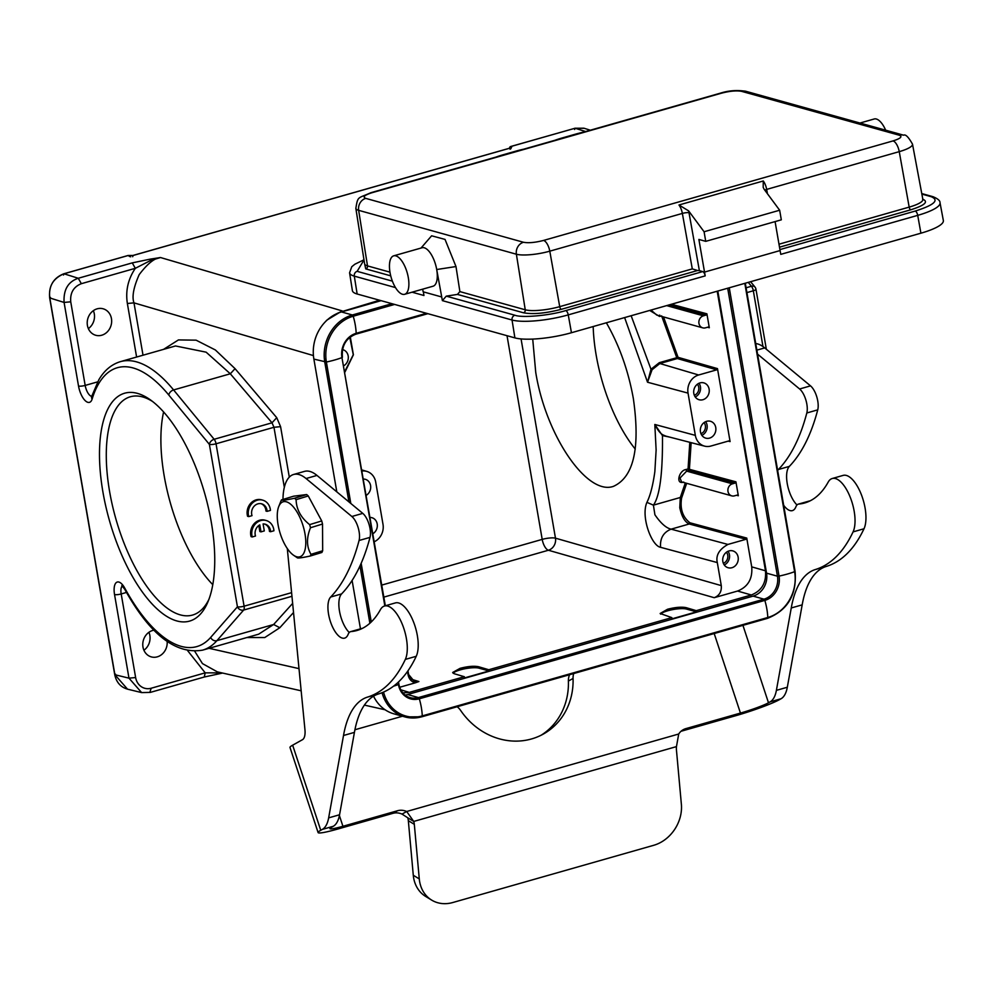 <?xml version="1.0" encoding="UTF-8"?>
<svg xmlns="http://www.w3.org/2000/svg" width="993" height="993" viewBox="0 0 993 993"><rect width="100%" height="100%" fill="white"/><g stroke="black" fill="none" stroke-linecap="round" stroke-linejoin="round"><path stroke-width="1.49" d="M176.766 620.923A118.49 49.526 74.1 0 1 101.05 479.234A118.49 49.526 74.1 0 1 150.204 399.732A118.49 49.526 74.1 0 1 204.744 493.583A118.49 49.526 74.1 0 1 207.835 602.093A118.49 49.526 74.1 0 1 176.766 620.923M313.428 355.581L133.981 302.865C131.796 296.87 133.521 287.474 139.169 274.676C147.448 263.691 154.573 257.981 160.518 257.535L150.129 259.148L150.365 260.588L135.333 268.309L132.255 262.884L150.129 259.148M325.071 322.067L326.809 320.168L342.151 310.896L160.518 257.535L150.353 260.576M585.585 131.523L575.071 128.234L583.847 128.196M510.601 146.554A1.502 0.633 74.1 0 1 510.687 146.517A1.502 1.502 0 0 0 509.608 148.193L509.682 148.081M509.781 148.329L510.861 146.517A1.502 0.633 74.1 0 0 510.687 146.517L575.071 128.234L510.861 146.517L511.78 146.803L510.539 147.982L133.124 255.474L128.196 255.499L129.748 256.566M111.452 318.616A13.753 12.102 105.5 0 0 103.123 308.786A13.753 12.102 105.5 0 0 87.421 325.456A13.753 12.102 105.5 0 0 95.75 335.274A13.753 12.102 105.5 0 0 111.452 318.616M93.354 310.672A13.753 12.102 -74.5 0 1 94.298 313.838A13.753 12.102 -74.5 0 1 88.365 328.621M49.811 297.962L50.444 297.404L49.811 297.962C48.359 286.456 53.076 278.4 63.986 273.783L63.813 273.783C53.386 277.928 48.657 285.959 49.65 297.85L114.729 674.619C116.342 682.303 120.6 687.156 127.514 689.154L114.903 674.731L49.811 297.962L64.086 302.431C63.378 289.733 68.107 281.677 78.273 278.263L81.352 283.688C73.544 286.816 70.007 292.861 70.739 301.822L85.175 385.421A10.004 4.183 -105.9 0 0 91.704 396.356M175.476 345.961L206.122 352.167L230.314 373.79L173.589 389.939L214.153 439.278L272.008 422.807L276.737 417.681L280.585 426.667L273.969 427.288L216.04 443.784L244.092 606.189A5.002 2.085 74.1 0 1 243.657 610.05A5.002 4.382 -138.8 0 1 237.439 606.797L210.677 637.407A144.99 60.598 74.1 0 1 124.746 588.092A14.994 6.268 -105.9 0 0 116.578 582.357A14.994 6.268 -105.9 0 0 114.543 594.559L128.978 678.157L135.631 677.549A14.994 13.207 -74.5 0 0 151.221 688.223L149.806 692.394L141.627 692.593L128.978 678.157L114.903 674.731L115.523 674.173L114.903 674.731M153.965 630.17A13.753 12.102 105.5 0 0 142.98 647.076A13.753 12.102 105.5 0 0 151.296 656.894A13.753 12.102 105.5 0 0 167.159 641.515M148.913 632.293A13.753 12.102 -74.5 0 1 149.856 635.458A13.753 12.102 -74.5 0 1 143.923 650.241M263.095 523.944A8.726 7.683 -74.5 0 1 265.168 524.192A8.726 7.683 -74.5 0 1 270.592 531.727L273.931 530.771A12.499 10.997 105.5 0 0 266.198 520.518A12.499 10.997 105.5 0 0 255.027 524.341A12.499 10.997 105.5 0 0 252.222 536.965L255.511 536.021A8.726 7.683 -74.5 0 1 259.781 524.875L260.998 531.863L264.299 530.92L263.095 523.944M264.597 524.056A8.726 7.683 105.5 0 1 269.451 531.404L270.592 531.727M266.198 520.518L265.057 520.195A12.499 10.997 105.5 0 0 253.873 524.031A12.499 10.997 105.5 0 0 251.08 536.642L252.222 536.965M258.813 525.508L259.843 531.54L260.998 531.863M248.722 516.596L252.011 515.652A8.726 7.683 -74.5 0 1 253.761 506.641A8.726 7.683 -74.5 0 1 261.68 503.823A8.726 7.683 -74.5 0 1 267.092 511.358L270.431 510.414A12.499 10.997 105.5 0 0 262.698 500.149A12.499 10.997 105.5 0 0 251.527 503.985A12.499 10.997 105.5 0 0 248.722 516.596L247.58 516.273A12.499 10.997 105.5 0 1 250.385 503.662A12.499 10.997 105.5 0 1 261.556 499.827L262.698 500.149M261.097 503.699A8.726 7.683 105.5 0 1 265.95 511.047L267.092 511.358M217.33 671.864L202.448 663.585L194.777 651.321M151.221 688.223L205.203 672.844L187.714 650.75M204.285 677.003L205.203 672.844L221.576 672.894M292.637 603.409L273.621 624.498L258.664 634.179M246.86 637.543L264.759 637.543L279.803 627.737L293.531 612.507M276.737 417.681L235.056 368.664L215.382 349.983L196.093 340.165L178.43 339.929L163.56 349.362M63.54 275.036L63.986 273.783L128.196 255.499L133.124 255.474L132.677 256.715M708.27 327.032L705.464 327.839A6.243 5.499 -74.5 0 1 702.746 327.851A6.243 5.499 -74.5 0 1 698.96 323.383A6.243 5.499 -74.5 0 1 703.392 315.836L706.197 315.029L706.904 313.825L709.312 327.74L707.5 327.256M702.746 327.851L656.733 315.054L650.998 310.064M659.7 315.104L659.563 316.457L649.695 310.437M694.33 395.288A6.802 5.983 105.5 0 0 698.724 387.196A6.802 5.983 105.5 0 0 697.409 384.217M693.822 393.489A8.751 7.696 105.5 0 0 699.122 399.745A8.751 7.696 105.5 0 0 709.114 389.132A8.751 7.696 105.5 0 0 703.814 382.876A8.751 7.696 105.5 0 0 693.822 393.489M699.035 383.273A8.751 7.696 -74.5 0 1 700.425 386.711A8.751 7.696 -74.5 0 1 695.224 396.939M700.971 433.68A6.802 5.983 105.5 0 0 705.353 425.6A6.802 5.983 105.5 0 0 704.049 422.621M700.462 431.893A8.751 7.696 105.5 0 0 705.762 438.136A8.751 7.696 105.5 0 0 715.754 427.536A8.751 7.696 105.5 0 0 710.454 421.28A8.751 7.696 105.5 0 0 700.462 431.893M705.663 421.665A8.751 7.696 -74.5 0 1 707.066 425.116A8.751 7.696 -74.5 0 1 701.865 435.331M723.351 563.292A6.802 5.983 105.5 0 0 727.745 555.211A6.802 5.983 105.5 0 0 726.429 552.232M722.842 561.504A8.751 7.696 105.5 0 0 728.142 567.748A8.751 7.696 105.5 0 0 738.134 557.147A8.751 7.696 105.5 0 0 732.834 550.892A8.751 7.696 105.5 0 0 722.842 561.504M728.055 551.276A8.751 7.696 -74.5 0 1 729.445 554.727A8.751 7.696 -74.5 0 1 724.245 564.943M635.272 449.097A104.985 43.878 74.1 0 1 596.16 355.072A104.985 43.878 74.1 0 1 593.181 326.536M606.363 322.787C619.297 345.279 628.296 370.538 633.348 398.553C640.386 447.855 633.77 477.112 613.488 486.334C587.012 495.917 545.765 435.418 535.724 372.288L532.72 339.085M685.307 482.933L680.292 497.493L679.783 507.721C681.707 516.571 684.847 521.995 689.229 523.994L671.107 529.157C666.154 528.053 660.755 523.274 654.921 514.796L653.406 505.152C659.811 496.215 662.815 473.04 662.455 435.617L669.518 437.057M521.064 338.923L555.472 538.169A10.004 8.738 -74 0 1 548.397 550.246L714.203 597.699C719.404 595.614 721.762 591.58 721.278 585.609L717.306 562.572L660.556 547.304C651.532 545.79 640.646 516.571 646.927 502.359C650.316 495.532 652.947 485.304 654.846 471.663L656.125 450.04L654.821 424.47L662.455 435.617L663.361 435.071C660.519 433.78 657.676 430.254 654.821 424.47L695.336 435.368L688.037 393.116A14.994 13.207 -74.5 0 1 698.65 374.994L716.772 369.83L717.48 368.614L678.045 357.331L663.535 316.941M728.204 441.115L730.091 441.587L729.048 440.867L710.926 446.031A14.994 13.207 -74.5 0 1 704.62 446.142A14.994 13.207 -74.5 0 1 695.336 435.368M665.943 436.15L663.361 435.071M624.622 317.586L647.535 382.231L652.078 369.731L659.861 363.525L698.65 374.994M688.037 393.116L647.535 382.231L650.986 369.259L659.302 362.681L659.861 363.525L677.338 358.547L676.779 357.703L678.045 357.331A1.005 0.869 -74 0 1 677.338 358.547L716.772 369.83M652.078 369.731L650.986 369.259L631.138 315.724M212.787 584.666A113.487 47.428 74.1 0 1 164.193 475.92A113.487 47.428 74.1 0 1 163.597 411.934M152.562 401.482A113.487 47.428 -105.9 0 0 130.393 396.753A113.487 47.428 -105.9 0 0 109.59 491.461A113.487 47.428 -105.9 0 0 180.304 614.878A113.487 47.428 -105.9 0 0 192.568 615.052A113.487 47.428 -105.9 0 0 208.927 599.362M453.156 673.242A14.001 3.153 170.2 0 1 460.305 669.853A14.001 3.153 170.2 0 1 478.936 668.152L489.003 670.945L464.538 677.909L464.327 676.717L454.235 673.726L452.659 672.484L460.044 668.351C467.889 666.303 474.108 665.782 478.7 666.762L488.792 669.741L671.827 617.621L660.159 613.488L667.544 609.255C675.352 607.257 681.57 606.723 686.188 607.666L696.279 610.658L696.49 611.849L686.436 609.057A14.001 3.153 170.2 0 0 667.805 610.757A14.001 3.153 170.2 0 0 660.643 614.158M489.003 670.945L488.792 669.741M671.827 617.621L672.025 618.825L696.49 611.849M751.726 566.866C752.694 578.82 747.965 586.875 737.563 591.046L751.329 594.981C761.73 590.81 766.447 582.754 765.479 570.801L751.726 566.866L746.748 538.069L746.041 539.273L727.919 544.437L671.107 529.157C663.448 532.26 659.923 538.318 660.556 547.304M402.873 692.891L409.29 692.394L464.327 676.717M343.876 365.697A8.751 7.696 105.5 0 0 348.183 355.941A8.751 7.696 105.5 0 0 342.895 349.685A8.751 7.696 105.5 0 0 342.523 349.598M366.256 495.308A8.751 7.696 105.5 0 0 370.575 485.552A8.751 7.696 105.5 0 0 365.275 479.296A8.751 7.696 105.5 0 0 363.45 479.048M372.896 533.713A8.751 7.696 105.5 0 0 377.203 523.956A8.751 7.696 105.5 0 0 371.916 517.701A8.751 7.696 105.5 0 0 370.079 517.452M362.06 471.017A14.994 13.207 -74.5 0 1 366.827 471.414A14.994 13.207 -74.5 0 1 375.702 482.077L383 524.316A14.994 13.207 -74.5 0 1 374.274 541.744M344.956 371.965L353.322 354.911M399.683 687.268L415.372 682.799C411.437 681.831 409.017 679.162 408.086 674.793L407.515 671.467M751.329 594.981L696.279 610.658M714.203 597.699L737.563 591.046M415.372 682.799L418.897 681.533L414.379 681.508L408.086 674.793M717.306 562.572C715.643 555.385 719.18 549.34 727.919 544.437M746.041 539.273L689.229 523.994L689.936 522.79C682.688 517.142 679.907 508.9 681.595 498.052L686.659 483.318M731.767 495.867L681.595 481.903L680.006 478.055L686.647 471.116L732.412 483.839L735.217 483.045L735.925 481.828L738.333 495.755L737.29 495.048L734.485 495.842A6.243 5.499 -74.5 0 1 731.767 495.867A6.243 5.499 -74.5 0 1 727.981 491.398A6.243 5.499 -74.5 0 1 732.412 483.839M736.521 495.271L738.333 495.755L737.29 495.048M689.8 442.307L688.05 468.944L686.002 469.528C678.914 470.384 675.29 485.043 683.693 482.052M735.217 483.045L688.695 470.521A1.005 0.881 -74.9 0 0 689.403 469.317L691.153 442.655M717.48 368.614L730.091 441.587L729.048 440.867M661.611 315.873L676.779 357.703L659.302 362.681M717.194 291.222L765.479 570.801M325.754 358.771L350.74 503.401M361.104 563.428L371.221 621.99M373.554 696.167A39 34.321 105.5 0 0 393.96 713.855L404.859 716.896A39 34.321 -74.5 0 1 382.057 692.704M381.101 300.668L341.48 311.951A39 34.321 105.5 0 0 313.875 359.094L336.813 491.858M352.105 580.446L360.471 628.842M405.107 695.026A19.004 16.72 105.5 0 0 407.564 694.529L753.091 596.123A19.004 16.72 105.5 0 0 766.546 573.16L717.815 291.036M292.004 554.02A28.747 12.053 -107 0 0 293.643 555.298A28.747 12.053 -107 0 0 305.732 540.353A28.747 12.053 -107 0 0 291.048 504.556A28.747 12.053 -107 0 0 278.748 506.542A28.747 12.053 -107 0 0 292.004 554.02M297.304 557.781L293.643 555.298M297.217 557.656C297.242 558.426 301.587 557.88 310.25 556.018A33.75 14.15 73 0 0 310.995 554.33C306.527 546.771 306.365 537.908 310.486 527.73A33.75 14.15 73 0 0 309.642 524.627C300.879 517.688 296.373 509.359 296.1 499.665A33.75 14.15 73 0 0 295.306 498.933A33.75 14.15 73 0 0 294.499 498.263L306.651 494.551A33.75 14.15 73 0 1 308.252 495.954L296.1 499.665M306.651 494.551L293.63 496.19L281.478 499.901C281.578 500.658 285.91 500.112 294.499 498.263M280.721 501.602A33.75 14.15 73 0 1 280.858 501.254A33.75 14.15 73 0 1 281.478 499.901M310.995 554.33L322.675 550.755L321.906 552.456L310.25 556.018M322.675 550.755L322.526 524.043L310.486 527.73M309.642 524.627L321.732 520.94L322.526 524.043M321.732 520.94L308.252 495.954M282.98 499.442A49.998 20.89 74.1 0 1 293.605 474.48A49.998 20.89 74.1 0 1 306.055 478.527L351.857 516.497A14.994 6.268 74.1 0 1 357.828 526.575A14.994 6.268 74.1 0 1 359.069 540.49A299.973 125.366 74.1 0 1 330.681 597.016A21.995 9.198 -105.9 0 0 330.557 621.99A21.995 9.198 -105.9 0 0 344.645 638.127A21.995 9.198 -105.9 0 0 348.171 634.279A14.994 6.268 74.1 0 1 350.579 631.66A14.994 6.268 74.1 0 1 351.075 631.56A174.979 73.134 -105.9 0 0 356.959 630.493A174.979 73.134 -105.9 0 0 380.456 609.603A30.001 12.537 74.1 0 1 384.477 606.028A30.001 12.537 74.1 0 1 403.89 628.619A30.001 12.537 74.1 0 1 405.33 659.402A262.971 109.913 74.1 0 1 367.584 697.074A124.994 52.232 -105.9 0 0 343.516 735.49L328.646 817.872A39.993 16.72 74.1 0 1 322.365 829.391L320.751 830.297A34.991 3.14 161.7 0 0 318.095 832.556A34.991 3.14 161.7 0 0 338.278 828.894L392.88 813.341A14.994 13.554 -119.2 0 1 402.028 814.099L407.751 817.785A14.994 12.412 -58.6 0 1 408.334 820.69L413.287 875.267A34.991 28.971 121.4 0 0 425.649 896.431L431.645 900.092A34.991 28.971 121.4 0 0 452.796 902.525L653.729 845.291A34.991 28.971 121.4 0 0 681.372 804.268L676.419 749.69A14.994 12.412 -58.6 0 1 676.456 746.612L678.715 734.013A14.994 13.554 -119.2 0 1 683.196 729.731A14.994 13.554 -119.2 0 1 685.84 728.626L740.443 713.073A22.504 2.023 161.7 0 0 768.495 702.783L770.109 701.877A39.993 16.72 -105.9 0 0 776.389 690.358L791.26 607.964A124.994 52.232 74.1 0 1 815.327 569.548A262.971 109.913 -105.9 0 0 853.074 531.888A30.001 12.537 -105.9 0 0 850.38 497.605A30.001 12.537 -105.9 0 0 832.233 478.514A30.001 12.537 -105.9 0 0 828.199 482.089A174.979 73.134 74.1 0 1 804.702 502.967A174.979 73.134 74.1 0 1 798.819 504.047A14.994 6.268 -105.9 0 0 798.322 504.134A14.994 6.268 -105.9 0 0 795.914 506.765A21.995 9.198 74.1 0 1 792.402 510.613A21.995 9.198 74.1 0 1 783.663 505.263M318.095 832.556L289.993 747.456A34.991 3.14 -18.3 0 1 292.65 745.184L302.468 739.698A14.994 6.268 -105.9 0 0 304.95 729.706L287.3 548.546M384.477 606.028L395.4 602.912A30.001 12.537 74.1 0 1 414.813 625.503A30.001 12.537 74.1 0 1 416.241 656.286A262.971 109.913 74.1 0 1 378.507 693.958A124.994 52.232 -105.9 0 0 354.427 732.375L339.556 814.769A39.993 16.72 74.1 0 1 333.288 826.288L331.674 827.194A22.504 2.023 161.7 0 0 329.961 828.646A22.504 2.023 161.7 0 0 342.933 826.288L397.535 810.735A14.994 13.554 -119.2 0 1 406.696 811.492L413.733 821.434A14.994 12.412 -58.6 0 1 414.317 824.339L419.282 878.917A34.991 28.971 121.4 0 0 431.645 900.092M350.579 631.66L361.502 628.544A14.994 6.268 74.1 0 1 361.998 628.457A174.979 73.134 -105.9 0 0 362.271 628.432M293.605 474.48L304.528 471.377A49.998 20.89 74.1 0 1 316.978 475.424L362.78 513.381A14.994 6.268 74.1 0 1 368.751 523.46A14.994 6.268 74.1 0 1 369.992 537.387A299.973 125.366 74.1 0 1 341.604 593.901A21.995 9.198 -105.9 0 0 339.705 612.259A21.995 9.198 -105.9 0 0 349.251 632.491M407.751 817.785L413.733 821.434L676.456 746.612M402.028 814.099L406.696 811.492L678.715 734.013M681.012 731.282A14.994 13.554 -119.2 0 1 681.186 731.233L735.788 715.692A34.991 3.14 161.7 0 0 779.418 699.668L781.032 698.762A39.993 16.72 -105.9 0 0 787.312 687.243L802.183 604.861A124.994 52.232 74.1 0 1 826.25 566.444A262.971 109.913 -105.9 0 0 863.997 528.773A30.001 12.537 -105.9 0 0 861.303 494.502A30.001 12.537 -105.9 0 0 843.144 475.399L832.233 478.514M569.585 674.719A14.994 13.554 60.8 0 0 568.393 681.061A67.499 61.02 -119.2 0 1 541.086 735.254M402.45 716.226L354.923 729.756M573.706 673.539A14.994 13.554 60.8 0 0 573.06 678.455A67.499 61.02 -119.2 0 1 543.444 734.001A67.499 61.02 -119.2 0 1 460.653 710.467A14.994 13.554 60.8 0 0 457.152 706.743M796.994 504.965A21.995 9.198 74.1 0 1 789.087 490.939A21.995 9.198 74.1 0 1 789.348 466.387A299.973 125.366 -105.9 0 0 817.735 409.861A14.994 6.268 -105.9 0 0 810.524 385.867L764.722 347.898A49.998 20.89 -105.9 0 0 755.735 343.566M810.027 500.906A174.979 73.134 74.1 0 1 809.742 500.931A14.994 6.268 -105.9 0 0 809.245 501.031L798.322 504.134M777.656 470.471A21.995 9.198 74.1 0 1 778.425 469.49A299.973 125.366 -105.9 0 0 806.812 412.976A14.994 6.268 -105.9 0 0 799.613 388.983L757.56 354.129M692.295 268.892L697.62 270.506L561.268 309.332A2.495 1.043 74.1 0 1 559.717 306.651L692.295 268.892L682.365 213.421A5.002 1.067 169.8 0 1 689.005 212.738L699.382 270.655L697.62 270.506M885.669 130.195A19.997 8.354 -105.9 0 0 874.2 118.986L859.975 123.045M408.309 277.618A19.997 8.354 74.1 0 1 404.647 294.3A19.997 8.354 74.1 0 1 390.026 272.529A19.997 8.354 74.1 0 1 393.687 255.834A19.997 8.354 74.1 0 1 408.309 277.618M543.581 240.43L893.042 140.907C900.577 138.523 902.674 136.624 899.335 135.234L741.585 91.344A10.004 8.8 -74.5 0 1 745.929 91.306C737.191 89.904 728.688 90.524 720.409 93.156A10.004 4.183 74.1 0 1 721.501 93.181L372.04 192.704C364.493 195.087 362.408 196.986 365.747 198.377L523.485 242.267C528.487 243.198 535.177 242.577 543.581 240.43A10.004 4.183 74.1 0 1 549.787 251.167L682.365 213.421A10.004 4.183 -105.9 0 0 678.976 204.992L688.621 210.876L704.087 231.754L779.654 210.231L764.188 189.353L763.183 187.317L763.282 180.974A10.004 4.183 74.1 0 1 766.67 189.402L767.452 193.759M704.087 231.754L705.738 241.349L781.317 219.825L779.654 210.231M705.738 241.349L698.886 239.437L704.521 272.082L780.088 250.559L775.086 221.6M704.521 272.082L705.204 275.88A3.997 1.676 -105.9 0 0 702.721 271.586L699.382 270.655M702.721 271.586L565.774 310.586C550.023 315.513 522.033 318.07 514.883 315.228L446.267 296.137L457.45 294.412L459.883 291.607L525.247 309.791A25.905 5.821 -9.8 0 0 559.717 306.651L549.787 251.167A25.098 5.648 -9.8 0 1 516.385 254.22L525.247 309.791A2.495 2.197 105.5 0 1 523.472 312.783L457.45 294.412M393.687 255.834L422.087 247.753A19.997 8.354 74.1 0 1 436.709 269.525A19.997 8.354 74.1 0 1 433.035 286.22L404.647 294.3M446.267 296.137L442.381 300.631L436.709 269.525L455.986 266.546L459.883 291.607M442.381 300.631L512.04 320.019A42.24 9.496 -9.8 0 0 568.257 314.88L571.447 332.729L920.908 233.194L917.718 215.357L780.771 254.357L780.088 250.559M421.007 248.064L431.607 235.8L445.038 239.412L455.986 266.546M441.426 296.895L423.142 291.805L422.683 289.162M423.366 291.868L423.949 295.504L412.058 292.19M571.447 332.729A42.5 9.558 170.2 0 1 514.895 337.893L357.145 294.002A42.5 9.558 170.2 0 1 352.391 290.626L349.573 272.777A42.24 9.496 -9.8 0 0 354.302 276.128L395.475 287.585M921.864 194.094L931.161 196.676C939.577 200.214 934.264 205.005 915.236 211.062A3.997 1.676 -105.9 0 1 917.718 215.357A42.24 9.496 -9.8 0 0 940.023 202.758L943.35 220.533A42.5 9.558 170.2 0 1 920.908 233.194M555.037 140.261A499.951 208.952 74.1 0 1 561.467 138.164A499.951 208.952 74.1 0 1 568.095 136.55A10.004 4.183 -105.9 0 0 567.959 136.575L523.472 149.248M504.494 154.647L523.534 149.235A499.951 208.952 -105.9 0 0 516.906 150.849L502.495 154.958A499.951 208.952 74.1 0 1 504.518 154.399L504.754 154.585A10.004 4.183 -105.9 0 0 504.618 154.623L370.96 192.679C357.542 198.749 357.939 195.782 355.842 208.344A25.098 5.648 -9.8 0 0 358.647 210.33L516.385 254.22A10.004 8.8 105.5 0 1 523.485 242.267M568.095 136.55L586.751 131.225A10.004 4.183 74.1 0 1 586.875 131.2L577.901 133.496A499.951 208.952 -105.9 0 0 575.878 134.055L561.467 138.164M496.066 157.055A499.951 208.952 74.1 0 1 502.495 154.958M291.594 592.66L244.092 606.189A5.002 1.13 -9.8 0 1 237.439 606.797L209.386 444.392A5.002 3.277 -39.4 0 1 214.153 439.278A5.002 2.085 74.1 0 1 216.04 443.784A5.002 1.13 170.2 0 1 209.386 444.392L168.81 395.053A144.99 60.598 74.1 0 0 92.101 399.112A14.994 6.268 -105.9 0 1 85.199 400.651A14.994 6.268 -105.9 0 1 78.521 386.029L64.086 302.431L70.739 301.822M380.679 300.556L342.461 311.43L379.562 300.234M762.972 346.557L753.327 290.763L746.935 292.587M766.335 349.226L755.971 289.273A5.002 1.13 170.2 0 1 753.327 290.763A5.002 2.085 -105.9 0 0 751.453 286.257A5.002 3.277 -39.4 0 1 754.903 286.952L750.596 281.702M746.103 287.784L751.453 286.257L748.25 282.372M298.992 668.624L209.064 648.305M291.954 596.296L243.657 610.05L216.896 640.659L273.621 624.498L279.803 627.737M235.056 368.664L230.314 373.79L272.008 422.807L273.969 427.288L284.333 487.302M280.585 426.667L289.298 477.136M175.476 345.974L120.401 361.651A149.98 62.683 74.1 0 1 173.589 389.939A5.002 3.277 140.6 0 0 168.81 395.053M120.401 361.651C111.526 364.344 104.327 370.389 98.803 379.81L91.691 396.418A5.002 3.811 16.9 0 0 92.101 399.112M210.677 637.407A5.002 4.382 41.2 0 0 216.896 640.659A149.98 62.683 74.1 0 1 202.56 650.154C175.587 654.623 149.645 634.316 124.721 589.246L121.841 585.597L123.033 585.597M124.746 588.092A5.002 2.16 151.4 0 0 124.721 589.246M122.338 585.969A10.004 4.183 -105.9 0 0 121.196 593.951A5.002 1.13 170.2 0 1 114.543 594.559M126.496 592.436L121.196 593.951L135.631 677.549M130.666 256.839L129.798 255.797M510.092 149.235L510.365 147.982L132.95 255.462M510.7 148.602L511.78 146.803M574.624 129.475L575.071 128.234M666.651 305.608L703.392 315.836M646.927 502.359L653.406 505.152L680.292 497.493L681.595 498.052M478.7 666.762L478.936 668.152M686.188 607.666L686.436 609.057M383.844 597.116L548.397 550.246A10.004 4.183 74.1 0 1 542.203 539.385L507.026 335.708M381.759 585.088L542.203 539.385A10.004 2.247 170.2 0 1 555.472 538.169L721.278 585.609M418.897 681.533L410.655 679.013M409.29 692.394L400.775 689.787M349.797 337.359L353.285 354.737L344.844 371.32M407.9 670.908L408.508 674.421M350.231 337.024L353.285 354.737M689.936 522.79L746.748 538.069M686.002 469.528L686.647 471.116L688.695 470.521L688.05 468.944L735.925 481.828M659.563 316.457L660.668 316.146M668.86 304.988L706.197 315.029M671.38 304.268L706.904 313.825M336.428 313.825A36.989 32.558 -74.5 0 1 342.461 311.43M136.612 357.033L127.365 303.486L133.981 302.865L143.017 355.209M78.521 386.029A5.002 1.13 -9.8 0 0 85.175 385.421L97.637 381.871M63.986 273.783L78.273 278.263L132.255 262.884M127.365 303.486C125.403 290.812 128.06 279.083 135.333 268.309L81.352 283.688M348.915 501.887L324.773 362.122A39 34.321 -74.5 0 1 352.378 314.98L341.48 311.951M350.814 503.463L326.387 362.035A37.895 33.365 -74.5 0 1 353.223 316.221A1.502 0.633 74.1 0 0 352.378 314.98L391.987 303.697M384.837 605.929L341.952 357.604A20.096 17.688 -74.5 0 1 356.177 333.313A32.992 13.79 -105.9 0 0 353.223 316.221L394.606 304.429M744.812 283.353L794.611 571.67A37.895 33.365 -74.5 0 1 767.788 617.497L422.261 715.903A37.895 33.365 -74.5 0 1 383.534 692.084M794.909 571.211L794.611 571.67A32.992 7.423 -9.8 0 1 779.058 576.101L777.445 576.188A19.004 16.72 -74.5 0 1 763.989 599.164L418.463 697.57A19.004 16.72 -74.5 0 1 410.221 697.632A19.004 16.72 -74.5 0 1 398.764 684.338M422.075 716.685L767.304 618.366A1.502 0.633 -105.9 0 0 767.465 618.366A1.502 0.633 -105.9 0 0 767.788 617.497A32.992 13.79 74.1 0 0 764.833 600.393A1.502 0.633 -105.9 0 0 763.989 599.164L753.091 596.123M745.309 283.216L795.083 571.335C797.007 594.571 787.797 610.248 767.465 618.366L421.938 716.772L404.859 716.896A39 34.321 -74.5 0 0 421.777 716.772A1.502 0.633 -105.9 0 0 421.938 716.772A1.502 0.633 -105.9 0 0 422.261 715.903A32.992 13.79 74.1 0 0 419.307 698.799A1.502 0.633 -105.9 0 0 418.463 697.57L407.564 694.529M385.346 605.78L341.952 357.604A32.992 7.423 170.2 0 1 326.387 362.035L313.875 359.094M369.88 623.244L359.975 565.948M371.283 621.941L361.154 563.316M426.469 313.291L356.177 333.313A1.502 0.633 74.1 0 1 355.854 334.182C345.998 338.104 341.518 345.8 342.411 357.269L342.25 357.145M427.859 313.676L355.854 334.182A1.502 0.633 74.1 0 1 355.693 334.182M355.99 334.095L427.772 313.651M727.695 288.231L777.445 576.188L766.546 573.16M729.259 287.784L779.058 576.101A20.096 17.688 -74.5 0 1 764.833 600.393L419.307 698.799A20.096 17.688 -74.5 0 1 398.416 684.512A32.992 7.423 170.2 0 1 393.538 686.175M398.056 682.39L398.714 684.053M320.751 830.297L292.65 745.184M333.288 826.288L322.365 829.391M339.556 814.769L328.646 817.872M354.427 732.375L343.516 735.49M378.507 693.958L367.584 697.074M416.241 656.286L405.33 659.402M361.998 628.457L351.075 631.56M341.604 593.901L330.681 597.016M369.992 537.387L359.069 540.49M362.78 513.381L351.857 516.497M316.978 475.424L306.055 478.527M419.282 878.917L413.287 875.267M414.317 824.339L408.334 820.69M397.535 810.735L392.88 813.341M342.933 826.288L339.407 815.588M573.06 678.455L568.393 681.061M685.84 728.626L681.186 731.233M740.443 713.073L714.19 633.534M756.877 350.132L764.722 347.898M799.613 388.983L810.524 385.867M806.812 412.976L817.735 409.861M778.425 469.49L789.348 466.387M798.819 504.047L809.742 500.931M853.074 531.888L863.997 528.773M815.327 569.548L826.25 566.444M791.26 607.964L802.183 604.861M776.389 690.358L787.312 687.243M770.109 701.877L781.032 698.762M768.495 702.783L742.938 625.354M778.996 244.204L909.178 207.115A25.905 5.821 -9.8 0 0 922.857 199.394L922.882 199.68M922.559 199.121C928.827 201.753 924.88 205.315 910.73 209.808A2.495 1.043 74.1 0 1 909.178 207.115L899.248 151.644A25.098 5.648 -9.8 0 0 912.505 144.159L922.857 199.394M910.73 209.808L779.505 247.183M764.759 190.122A5.002 1.067 -10.2 0 1 766.67 189.402L899.248 151.644A10.004 4.183 74.1 0 0 893.042 140.907M561.268 309.332C545.48 313.366 532.881 314.52 523.472 312.783M689.005 212.738L688.621 210.864M678.976 204.992L763.282 180.974M915.236 211.062L779.927 249.591M899.335 135.234A10.004 8.8 -74.5 0 1 903.667 135.197C905.554 134.08 908.508 137.071 912.505 144.159M365.747 198.377A10.004 8.8 105.5 0 0 358.647 210.33L367.509 265.901L389.964 272.156M514.895 337.893L512.04 320.019A3.997 3.525 -74.5 0 1 514.883 315.228M705.204 275.88L568.257 314.88A3.997 1.676 -105.9 0 0 565.774 310.586M940.023 202.758C940.197 200.71 937.826 198.674 932.899 196.664A3.997 3.525 105.5 0 0 931.161 196.676M741.585 91.344C736.595 90.413 729.892 91.021 721.501 93.181M372.04 192.704A10.004 4.183 -105.9 0 0 370.96 192.679M355.842 208.344L364.617 263.853A25.905 5.821 -9.8 0 0 367.509 265.901A2.495 2.197 105.5 0 1 365.734 268.892L364.58 263.654M357.145 294.002L354.302 276.128A3.997 3.525 -74.5 0 1 357.132 271.337L363.997 259.98M422.757 289.596L421.951 289.373M392.384 281.143L357.132 271.337M390.721 275.843L365.734 268.892M590.314 130.207L584.244 128.308M128.023 255.499L63.813 273.783M222.606 673.055L204.285 677.015L150.315 692.394L141.627 692.593L127.526 689.167M385.123 709.784L364.406 705.104M301.164 690.805L217.107 671.814M258.726 634.167L202.56 650.154M510.874 148.751L511.234 147.647L510.365 147.982M584.219 128.308L574.897 128.221M755.971 289.273A5.002 5.002 0 0 0 754.903 286.952M704.62 446.142L666.08 436.175M366.827 471.414L361.874 469.937M350.306 336.962L353.396 354.811L344.968 372.027M414.429 681.533L408.619 674.495L407.974 670.809M91.691 396.418L92.486 396.306M410.221 697.632C404.151 695.708 400.365 691.215 398.876 684.165L398.503 681.968M278.748 506.542L280.858 501.254M903.667 135.197L745.929 91.306M932.899 196.664L921.765 193.561M720.409 93.156L586.751 131.225M363.972 259.794L354.861 264.225L351.783 266.72L349.573 272.777"/></g></svg>
